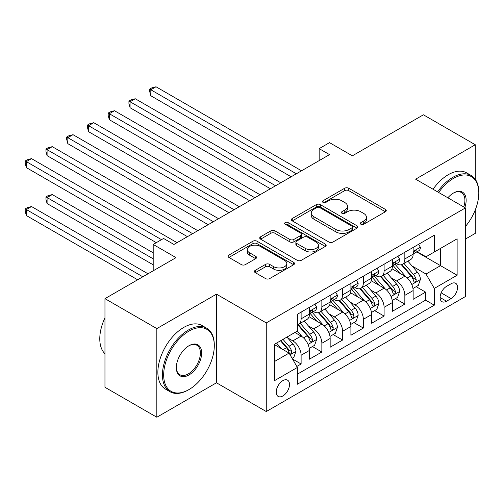 <?xml version="1.0" encoding="UTF-8"?>
<svg xmlns="http://www.w3.org/2000/svg" width="504" height="504" viewBox="0 0 504 504"><rect width="100%" height="100%" fill="white"/><g stroke="black" fill="none" stroke-linecap="round" stroke-linejoin="round"><path stroke-width="0.76" d="M360.921 224.249A2.016 1.165 0 0 0 363.768 224.249L385.409 211.756A2.879 1.663 0 0 0 386.253 210.578A2.879 1.663 0 0 0 385.409 209.406L348.755 188.244A2.879 1.663 0 0 0 344.679 188.244L323.045 200.731A2.016 1.165 0 0 0 322.453 201.556A2.016 1.165 0 0 0 323.045 202.381A2.016 1.165 0 0 0 325.893 202.381L328.696 200.762A9.217 5.323 0 0 1 341.731 200.762L344.78 202.526A9.217 5.323 0 0 1 347.483 206.287A9.217 5.323 0 0 1 344.78 210.048L341.983 211.667A2.016 1.165 0 0 0 341.391 212.493A2.016 1.165 0 0 0 341.983 213.312A2.016 1.165 0 0 0 344.831 213.312L347.634 211.699A9.217 5.323 0 0 1 360.669 211.699L363.718 213.463A9.217 5.323 0 0 1 366.421 217.224A9.217 5.323 0 0 1 363.718 220.985L360.921 222.598A2.016 1.165 0 0 0 360.329 223.423A2.016 1.165 0 0 0 360.921 224.249L360.921 222.598M282.857 395.968A9.387 5.418 120 0 0 288.994 387.696A9.387 5.418 120 0 0 287.551 380.174A9.387 5.418 120 0 0 282.857 380.633A9.387 5.418 120 0 0 276.728 388.912A9.387 5.418 120 0 0 278.164 396.434A9.387 5.418 120 0 0 282.857 395.968M255.289 270.302A2.879 1.663 0 0 0 254.444 271.48A2.879 1.663 0 0 0 255.289 272.651L265.57 278.592A2.879 1.663 0 0 0 269.64 278.592L293.668 264.72A2.879 1.663 0 0 0 294.512 263.542A2.879 1.663 0 0 0 293.668 262.37L257.015 241.208A2.879 1.663 0 0 0 252.945 241.208L228.917 255.081A2.879 1.663 0 0 0 228.073 256.252A2.879 1.663 0 0 0 228.917 257.431L241.34 264.6A2.879 1.663 0 0 0 245.41 264.6L255.692 258.665A2.879 1.663 0 0 0 256.536 257.487A2.879 1.663 0 0 0 255.692 256.316L249.537 252.756A7.705 4.448 0 0 1 247.275 249.612A7.705 4.448 0 0 1 252.032 245.505A7.705 4.448 0 0 1 260.429 246.469L284.558 260.398A7.705 4.448 0 0 1 286.814 263.542A7.705 4.448 0 0 1 282.057 267.649A7.705 4.448 0 0 1 273.666 266.685L269.64 264.367A2.879 1.663 0 0 0 265.57 264.367L255.289 270.302L255.289 272.651M475.272 179.254L475.272 144.743L423.41 114.799L352.359 155.824L329.534 142.645L319.164 148.636L329.534 154.621L173.943 244.453L163.573 238.468L153.197 244.453L153.197 270.805M156.832 328.595L156.832 417.23L216.474 382.794L216.474 294.16L156.832 328.595L104.964 298.651L176.022 257.626L153.197 244.453M216.474 294.16L266.263 322.906L465.419 207.925L465.419 296.554L266.263 411.541L266.263 322.906M475.272 144.743L415.63 179.178L465.419 207.925M328.898 242.027A2.879 1.663 0 0 0 332.974 242.027L357.002 228.154A2.879 1.663 0 0 0 357.846 226.983A2.879 1.663 0 0 0 357.002 225.805L320.349 204.643A2.879 1.663 0 0 0 316.273 204.643L292.244 218.516A2.879 1.663 0 0 0 291.4 219.694A2.879 1.663 0 0 0 292.244 220.865L328.898 242.027M286.026 224.683A2.016 1.165 0 0 1 288.074 224.967L288.074 222.573L325.338 244.087A2.879 1.663 0 0 1 326.176 245.259A2.879 1.663 0 0 1 325.338 246.437L301.31 260.31A2.879 1.663 0 0 1 297.234 260.31L260.581 239.148L260.581 236.798A2.879 1.663 0 0 0 259.736 237.97A2.879 1.663 0 0 0 260.581 239.148M260.581 236.798L270.862 230.857A2.879 1.663 0 0 1 274.938 230.857L289.8 239.444A2.879 1.663 0 0 0 293.876 239.444L300.699 235.507A2.879 1.663 0 0 0 301.537 234.328A2.879 1.663 0 0 0 300.699 233.15L285.22 224.217A2.016 1.165 0 0 1 284.628 223.392A2.016 1.165 0 0 1 285.875 222.321A2.016 1.165 0 0 1 288.074 222.573M156.832 417.23L104.964 387.286L104.964 298.651M465.419 239.066L475.272 233.377L475.272 209.929M296.812 366.471L301.115 363.989L292.503 359.018M287.608 337.863L292.818 340.874A11.737 6.772 60 0 1 301.115 355.244L309.412 350.456L309.412 359.195L321.861 352.012L312.423 346.563M308.353 325.886L313.564 328.891A11.737 6.772 60 0 1 321.861 343.268L330.158 338.474L330.158 347.218L342.607 340.036L333.169 334.587M329.099 313.91L334.31 316.915A11.737 6.772 60 0 1 342.607 331.292L350.904 326.498L350.904 335.242L363.353 328.054L353.915 322.604M349.845 301.934L355.055 304.939A11.737 6.772 60 0 1 363.353 319.316L371.65 314.521L371.65 323.266L384.098 316.077L374.655 310.628M370.591 289.957L375.801 292.963A11.737 6.772 60 0 1 384.098 307.333L392.396 302.545L392.396 311.289L404.844 304.101L404.844 295.357A11.737 6.772 -120 0 0 396.547 280.986L391.337 277.975M395.401 298.651L404.844 304.101M309.412 350.456A11.737 6.772 -120 0 0 301.115 336.08L294.89 332.489M330.158 338.474A11.737 6.772 -120 0 0 321.861 324.104L309.034 316.695M350.904 326.498A11.737 6.772 -120 0 0 342.607 312.127L329.774 304.718M371.65 314.521A11.737 6.772 -120 0 0 363.353 300.151L350.519 292.742M392.396 302.545A11.737 6.772 -120 0 0 384.098 288.168L371.265 280.766M451.105 283.739L446.538 286.373A9.097 5.248 120 0 0 440.597 294.393A9.097 5.248 120 0 0 441.995 301.675A9.097 5.248 120 0 0 446.538 301.228L451.105 298.595A9.097 5.248 120 0 0 457.046 290.575A9.097 5.248 120 0 0 455.654 283.292A9.097 5.248 120 0 0 451.105 283.739M274.56 361.475L289.082 353.09L297.379 367.46L297.379 384.231L434.303 305.178L434.303 288.414L426 274.037L412.083 265.999M297.379 367.46L274.56 380.633L274.56 344.226L297.379 331.052L297.379 314.282L434.303 235.229L434.303 252L457.122 238.827L457.122 275.234L434.303 288.414M313.457 311.585L313.564 311.648A11.737 6.772 60 0 0 319.429 312.228L327.726 307.44A11.737 6.772 -120 0 0 330.158 302.066L330.158 295.357M334.196 299.609L334.31 299.672A11.737 6.772 60 0 0 340.175 300.252L348.472 295.457A11.737 6.772 -120 0 0 350.904 290.09L350.904 283.38M354.942 287.627L355.055 287.69A11.737 6.772 60 0 0 360.921 288.275L369.218 283.481A11.737 6.772 -120 0 0 371.65 278.107L371.65 271.404M375.688 275.65L375.801 275.713A11.737 6.772 60 0 0 381.667 276.299L389.964 271.505A11.737 6.772 -120 0 0 392.396 266.131L392.396 259.428M297.379 374.17L425.59 300.151L425.59 292.125L413.141 299.313L413.141 290.569A11.737 6.772 -120 0 0 404.844 276.192L392.011 268.789M396.434 263.674L396.547 263.737A11.737 6.772 -120 0 0 402.413 264.317A11.737 6.772 -120 0 0 404.844 258.949L404.844 252.239M402.413 264.317L410.71 259.529A11.737 6.772 -120 0 0 413.141 254.155L413.141 247.445M301.115 312.127L301.115 318.83A11.737 6.772 60 0 1 298.683 324.204A11.737 6.772 60 0 1 297.379 324.677M298.683 324.204L306.98 319.416A11.737 6.772 -120 0 0 309.412 314.042L309.412 307.333M321.861 300.151L321.861 306.854A11.737 6.772 60 0 1 319.429 312.228M342.607 288.168L342.607 294.878A11.737 6.772 60 0 1 340.175 300.252M363.353 276.192L363.353 282.901A11.737 6.772 60 0 1 360.921 288.275M384.098 264.216L384.098 270.925A11.737 6.772 60 0 1 381.667 276.299M384.098 307.333L384.098 316.077M363.353 319.316L363.353 328.054M342.607 331.292L342.607 340.036M321.861 343.268L321.861 352.012M301.115 355.244L301.115 363.989M289.082 353.09L274.56 344.704M426 274.037L440.527 265.652L440.527 248.409L457.122 238.827M416.764 251.937L457.122 275.234M417.18 251.698L426 256.788L434.303 252M216.474 382.794L266.263 411.541M319.164 148.636L319.164 160.612M416.146 286.675L425.59 292.125M425.59 300.151L434.303 305.178M361.727 224.532L363.718 223.379A9.217 5.323 0 0 0 366.421 219.618L366.421 217.224M347.483 206.287L347.483 208.681A9.217 5.323 0 0 1 344.78 212.449L342.789 213.595M385.371 211.774L348.755 190.638A2.879 1.663 0 0 0 344.679 190.638L323.851 202.665M356.964 228.18L320.349 207.037A2.879 1.663 0 0 0 316.273 207.037L292.282 220.891M351.912 227.802A2.016 1.165 0 0 0 352.498 226.983A2.016 1.165 0 0 0 351.912 226.157L319.738 207.579A2.016 1.165 0 0 0 316.884 207.579L313.935 209.286A9.217 5.323 0 0 0 311.233 213.047A9.217 5.323 0 0 0 313.935 216.808L335.922 229.509A9.217 5.323 0 0 0 348.957 229.509L351.912 227.802L351.912 230.196A2.016 1.165 0 0 0 352.498 229.377L352.498 226.983M311.233 213.047L311.233 215.441A9.217 5.323 0 0 0 313.935 219.208L313.935 216.808M351.912 230.196L348.957 231.903A9.217 5.323 0 0 1 335.922 231.903L313.935 219.208M260.618 239.173L270.862 233.257L270.862 230.857M301.537 234.328L301.537 236.722A2.879 1.663 0 0 1 300.699 237.901L293.876 241.838A2.879 1.663 0 0 1 289.8 241.838L274.938 233.257A2.879 1.663 0 0 0 270.862 233.257M288.074 224.967L325.3 246.462M305.229 248.346A7.705 4.448 0 0 0 313.62 249.31A7.705 4.448 0 0 0 318.377 245.202A7.705 4.448 0 0 0 316.121 242.059L307.623 237.151A2.879 1.663 0 0 0 303.547 237.151L296.724 241.088A2.879 1.663 0 0 0 295.88 242.267A2.879 1.663 0 0 0 296.724 243.438L305.229 248.346L305.229 250.74A7.705 4.448 0 0 0 313.62 251.71A7.705 4.448 0 0 0 318.377 247.596L318.377 245.202M295.88 242.267L295.88 244.661A2.879 1.663 0 0 0 296.724 245.832L296.724 243.438M305.229 250.74L296.724 245.832M286.814 263.542L286.814 265.936A7.705 4.448 0 0 1 282.057 270.049A7.705 4.448 0 0 1 273.666 269.086L269.64 266.761A2.879 1.663 0 0 0 265.57 266.761L255.326 272.677M247.275 249.612L247.275 252.006A7.705 4.448 0 0 0 249.537 255.15L249.537 252.756M255.654 258.684L249.537 255.15M293.63 264.739L257.015 243.602A2.879 1.663 0 0 0 252.945 243.602L228.955 257.45M412.965 288.515L418.326 285.415L420.399 279.43A7.774 4.492 -120 0 0 417.375 272.128L407.894 261.154M405.997 276.954L395.161 264.411M399.829 273.3L393.542 266.024A18.629 10.754 -120 0 0 392.962 265.375M150.816 143.665L249.663 200.737L109.324 119.713L109.324 113.721L114.509 110.729L260.039 194.746M401.354 264.739L410.943 275.839A7.774 4.492 60 0 1 413.715 281.194L414.282 282.12L415.327 281.969L416.033 281.119L416.203 279.758A7.774 4.492 -120 0 0 413.431 274.403L403.95 263.428M401.921 264.562L412.222 276.488A3.963 2.287 60 0 1 413.217 278.038L416.203 279.758M418.635 244.276L420.399 247.325A7.774 4.492 60 0 1 418.793 250.765L414.849 253.046A7.774 4.492 -120 0 0 416.203 251.25L416.039 250.564L415.069 250.759L413.715 252.693A7.774 4.492 60 0 1 413.141 253.796M296.346 173.786L150.816 89.769L156.001 86.77L301.531 170.793M413.4 253.405L413.431 253.405A7.774 4.492 -120 0 0 414.849 253.046M291.154 176.784L150.816 95.754L150.816 89.769L149.675 89.107L151.748 87.91L156.001 86.77M150.816 95.754L149.675 91.501L149.675 89.107M465.419 226.51A35.79 20.664 120 0 0 478.8 193.013A35.79 20.664 120 0 0 453.493 178.397A35.79 20.664 120 0 0 438.675 192.484M437.604 191.867A36.672 21.174 -60 0 1 452.869 177.32A36.672 21.174 -60 0 1 471.202 175.505A36.672 21.174 -60 0 1 478.8 192.295L478.8 193.013M447.861 197.788A17.898 10.332 -60 0 1 453.493 193.013L453.493 193.013A17.898 10.332 -60 0 1 464.827 207.579M433.043 189.233A36.672 21.174 -60 0 1 448.302 174.686A36.672 21.174 -60 0 1 466.641 172.872L471.202 175.505M463.737 206.949A17.016 9.822 120 0 0 461.374 192.528A17.016 9.822 120 0 0 453.178 193.196M188.364 389.92L188.987 389.56A35.79 20.664 120 0 0 214.294 345.725A35.79 20.664 120 0 0 188.987 331.109A35.79 20.664 120 0 0 163.674 374.945A35.79 20.664 120 0 0 188.987 389.56L188.364 389.92A36.672 21.174 -60 0 1 170.024 391.734A36.672 21.174 -60 0 1 164.405 362.351A36.672 21.174 -60 0 1 188.364 330.032A36.672 21.174 -60 0 1 206.697 328.217A36.672 21.174 -60 0 1 214.294 345.001L214.294 345.725M188.987 374.945A17.898 10.332 -60 0 1 176.331 367.643A17.898 10.332 -60 0 1 188.987 345.725L188.987 345.725A17.898 10.332 -60 0 1 201.638 353.027A17.898 10.332 -60 0 1 188.987 374.945M176.337 367.277A17.016 9.822 120 0 0 179.852 374.711A17.016 9.822 120 0 0 188.364 373.867A17.016 9.822 120 0 0 199.477 358.873A17.016 9.822 120 0 0 196.869 345.24A17.016 9.822 120 0 0 188.672 345.908M170.024 391.734L165.463 389.101A36.672 21.174 -60 0 1 159.844 359.711A36.672 21.174 -60 0 1 183.796 327.398A36.672 21.174 -60 0 1 202.136 325.578L206.697 328.217M104.964 353.745A36.672 21.174 -60 0 1 104.964 317.816M392.219 300.491L397.58 297.392L399.653 291.406A7.774 4.492 -120 0 0 396.629 284.105L387.148 273.13M385.251 288.931L374.415 276.387M379.084 285.277L372.796 278A18.629 10.754 -120 0 0 372.223 277.351M130.07 155.642L228.917 212.713L88.578 131.689L88.578 125.698L93.763 122.705L239.293 206.728M380.608 276.715L390.197 287.816A7.774 4.492 60 0 1 392.969 293.177L393.536 294.097L394.582 293.945L395.287 293.095L395.457 291.734A7.774 4.492 -120 0 0 392.685 286.379L383.21 275.404M381.175 276.538L391.476 288.464A3.963 2.287 60 0 1 392.471 290.014L395.457 291.734M371.473 312.467L376.834 309.374L378.907 303.383A7.774 4.492 -120 0 0 375.883 296.081L366.402 285.106M364.505 300.907L353.669 288.364M358.338 297.253L352.05 289.976A18.629 10.754 -120 0 0 351.477 289.327M109.324 167.618L208.177 224.689L67.832 143.665L67.832 137.674L73.017 134.681L218.547 218.704M359.862 288.697L369.451 299.798A7.774 4.492 60 0 1 372.223 305.153L372.79 306.073L373.842 305.922L374.541 305.071L374.711 303.717A7.774 4.492 -120 0 0 371.939 298.355L362.464 287.381M360.429 288.515L370.73 300.441A3.963 2.287 60 0 1 371.725 301.99L374.711 303.717M350.727 324.444L356.089 321.35L358.161 315.359A7.774 4.492 -120 0 0 355.137 308.057L345.656 297.083M343.76 312.883L332.924 300.34M337.592 309.236L331.304 301.953A18.629 10.754 -120 0 0 330.731 301.304M88.578 179.6L187.431 236.666L47.086 155.642L47.086 149.656L52.271 146.658L197.801 230.681M339.116 300.674L348.705 311.774A7.774 4.492 60 0 1 351.477 317.129L352.044 318.049L353.096 317.904L353.795 317.048L353.966 315.693A7.774 4.492 -120 0 0 351.194 310.338L341.718 299.363M339.683 300.491L349.984 312.417A3.963 2.287 60 0 1 350.979 313.967L353.966 315.693M329.981 336.42L335.343 333.327L337.422 327.335A7.774 4.492 -120 0 0 334.391 320.034L324.91 309.065M323.014 324.859L312.178 312.316M316.846 321.212L310.558 313.929A18.629 10.754 -120 0 0 309.985 313.28M67.832 191.577L156.309 242.657L26.34 167.618L26.34 161.633L31.525 158.634L177.055 242.657M318.37 312.65L327.959 323.751A7.774 4.492 60 0 1 330.731 329.106L331.298 330.026L332.35 329.881L333.049 329.024L333.22 327.669A7.774 4.492 -120 0 0 330.448 322.314L320.972 311.34M318.938 312.467L329.238 324.393A3.963 2.287 60 0 1 330.233 325.943L333.22 327.669M397.895 256.252L399.653 259.308A7.774 4.492 60 0 1 398.047 262.748L394.103 265.022A7.774 4.492 -120 0 0 395.457 263.233L395.294 262.54L394.323 262.735L392.969 264.669A7.774 4.492 60 0 1 392.396 265.772M275.6 185.762L130.07 101.745L135.255 98.752L280.785 182.769M392.654 265.387L392.685 265.387A7.774 4.492 -120 0 0 394.103 265.022M270.409 188.761L130.07 107.73L130.07 101.745L128.93 101.083L131.002 99.887L135.255 98.752M130.07 107.73L128.93 103.484L128.93 101.083M377.149 268.229L378.907 271.284A7.774 4.492 60 0 1 377.301 274.724L373.357 276.998A7.774 4.492 -120 0 0 374.711 275.209L374.548 274.516L373.577 274.712L372.223 276.646A7.774 4.492 60 0 1 371.65 277.748M254.854 197.744L108.184 113.06L110.256 111.863L114.509 110.729M371.908 277.364L371.939 277.364A7.774 4.492 -120 0 0 373.357 276.998M109.324 119.713L108.184 115.46L108.184 113.06M356.404 280.205L358.161 283.261A7.774 4.492 60 0 1 356.555 286.7L352.611 288.975A7.774 4.492 -120 0 0 353.966 287.185L353.802 286.493L352.831 286.688L351.477 288.622A7.774 4.492 60 0 1 350.904 289.731M234.108 209.721L87.438 125.042L89.51 123.845L93.763 122.705M351.162 289.34L351.194 289.34A7.774 4.492 -120 0 0 352.611 288.975M88.578 131.689L87.438 127.436L87.438 125.042M335.658 292.181L337.422 295.237A7.774 4.492 60 0 1 335.809 298.677L331.865 300.951A7.774 4.492 -120 0 0 333.22 299.162L333.056 298.475L332.086 298.664L330.731 300.598A7.774 4.492 60 0 1 330.158 301.707M213.362 221.697L66.692 137.019L68.764 135.822L73.017 134.681M330.416 301.316L330.448 301.316A7.774 4.492 -120 0 0 331.865 300.951M67.832 143.665L66.692 139.413L66.692 137.019M309.242 348.396L314.597 345.303L316.676 339.312A7.774 4.492 -120 0 0 313.646 332.016L304.164 321.042M302.268 336.842L297.303 331.096M296.1 333.188L295.294 332.256M153.197 252.838L52.271 194.569L47.086 197.562L47.086 203.553L153.197 264.814M297.625 324.626L307.213 335.727A7.774 4.492 60 0 1 309.985 341.082L310.552 342.002L311.604 341.857L312.304 341L312.474 339.646A7.774 4.492 -120 0 0 309.702 334.291L300.226 323.316M298.192 324.444L308.492 336.376A3.963 2.287 60 0 1 309.494 337.919L312.474 339.646M47.086 203.553L45.946 199.301L45.946 196.907L153.197 258.829M45.946 196.907L48.019 195.709L52.271 194.569M314.912 304.158L316.676 307.213A7.774 4.492 60 0 1 315.063 310.653L311.119 312.927A7.774 4.492 -120 0 0 312.474 311.138L312.31 310.451L311.34 310.64L309.985 312.575A7.774 4.492 60 0 1 309.412 313.683M192.616 233.673L45.946 148.995L48.019 147.798L52.271 146.658M309.67 313.293L309.702 313.293A7.774 4.492 -120 0 0 311.119 312.927M47.086 155.642L45.946 151.389L45.946 148.995M292.093 358.3L293.851 357.279L295.93 351.294A7.774 4.492 -120 0 0 292.9 343.993L286.933 337.081M281.364 348.629L276.557 343.073M275.36 345.164L274.56 344.245M148.012 273.798L31.525 206.546L26.34 209.538L26.34 215.529L137.642 279.789M280.501 340.792L286.467 347.703A7.774 4.492 60 0 1 289.239 353.058L289.806 353.984L290.858 353.833L291.558 352.976L291.728 351.622A7.774 4.492 -120 0 0 288.956 346.267L282.99 339.356M280.98 340.515L287.746 348.352A3.963 2.287 60 0 1 288.748 349.902L291.728 351.622M26.34 215.529L25.2 211.277L25.2 208.883L142.827 276.791M25.2 208.883L27.273 207.686L31.525 206.546M161.501 239.665L25.2 160.971L27.273 159.774L31.525 158.634M26.34 167.618L25.2 163.365L25.2 160.971M292.818 340.874L301.115 336.08M313.564 328.891L321.861 324.104M334.31 316.915L342.607 312.127M355.055 304.939L363.353 300.151M375.801 292.963L384.098 288.168M396.547 280.986L404.844 276.192M404.844 258.949L413.141 254.155M301.115 318.83L309.412 314.042M321.861 306.854L330.158 302.066M342.607 294.878L350.904 290.09M363.353 282.901L371.65 278.107M384.098 270.925L392.396 266.131M404.844 295.357L413.141 290.569M441.158 292.849L451.105 298.595M440.112 297.511L446.538 301.228M363.718 223.379L363.718 220.985M341.983 213.312L341.983 211.667M344.78 212.449L344.78 210.048M323.045 202.381L323.045 200.731M344.679 190.638L344.679 188.244M348.755 190.638L348.755 188.244M385.409 211.756L385.409 209.406M292.244 220.865L292.244 218.516M316.273 207.037L316.273 204.643M320.349 207.037L320.349 204.643M357.002 228.154L357.002 225.805M335.922 231.903L335.922 229.509M348.957 231.903L348.957 229.509M274.938 233.257L274.938 230.857M289.8 241.838L289.8 239.444M293.876 241.838L293.876 239.444M300.699 237.901L300.699 235.507M325.338 246.437L325.338 244.087M265.57 266.761L265.57 264.367M269.64 266.761L269.64 264.367M273.666 269.086L273.666 266.685M255.692 258.665L255.692 256.316M228.917 257.431L228.917 255.081M252.945 243.602L252.945 241.208M257.015 243.602L257.015 241.208M293.668 264.72L293.668 262.37M411.781 284.527L420.349 279.575M413.431 274.403L417.375 272.128M407.232 277.981L410.943 275.839M420.349 247.237L413.141 251.401M415.201 250.671L416.203 251.25M391.035 296.503L399.603 291.558M392.685 286.379L396.629 284.105M386.486 289.957L390.197 287.816M370.289 308.479L378.857 303.534M371.939 298.355L375.883 296.081M365.74 301.934L369.451 299.798M349.543 320.456L358.111 315.51M351.194 310.338L355.137 308.057M344.994 313.916L348.705 311.774M328.797 332.432L337.365 327.487M330.448 322.314L334.391 320.034M324.255 325.893L327.959 323.751M399.603 259.214L392.396 263.378M394.456 262.653L395.457 263.233M378.857 271.196L371.65 275.354M373.71 274.63L374.711 275.209M358.111 283.172L350.904 287.33M352.964 286.606L353.966 287.185M337.365 295.149L330.158 299.313M332.218 298.582L333.22 299.162M308.051 344.415L316.619 339.463M309.702 334.291L313.646 332.016M303.509 337.869L307.213 335.727M316.619 307.125L309.412 311.289M311.472 310.558L312.474 311.138M290.071 354.797L295.88 351.439M288.956 346.267L292.9 343.993M283.116 349.644L286.467 347.703"/></g></svg>
